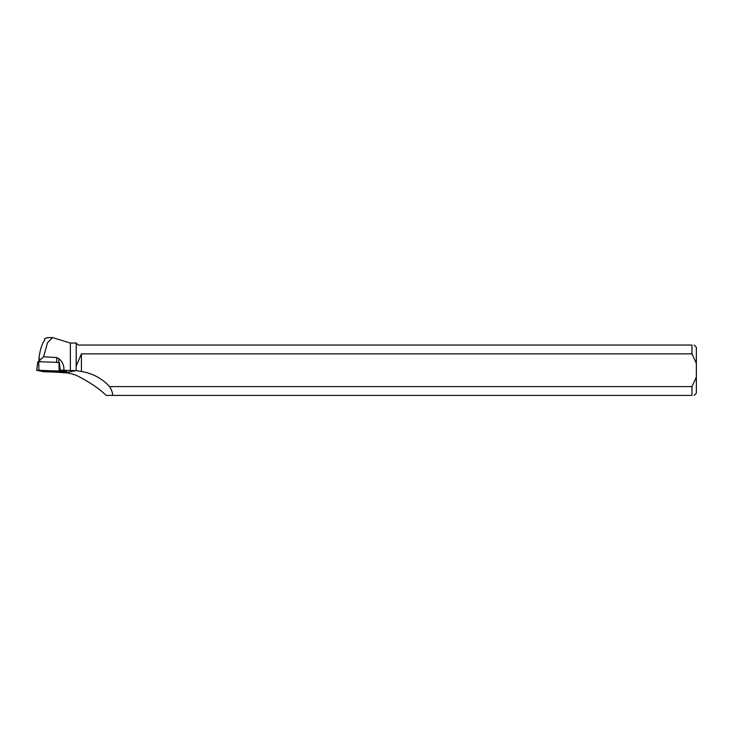 <?xml version="1.0" encoding="UTF-8"?>
<svg xmlns="http://www.w3.org/2000/svg" width="733" height="733" viewBox="0 0 733 733"><rect width="100%" height="100%" fill="white"/><g stroke="black" fill="none" stroke-linecap="round" stroke-linejoin="round"><path stroke-width="1.1" d="M36.65 370.33L44.237 371.759L66.721 372.446L59.144 371.026L36.65 370.33L37.878 361.671L59.419 362.432M46.939 371.026L44.96 371.264L49.093 371.704L58.411 371.512L46.939 371.026M39.921 361.699L39.06 357.237L38.977 361.662M47.251 337.592L52.538 337.592L47.498 342.723L43.614 356.742L56.743 357.585L58.832 358.639L58.768 362.395M76.223 343.035L70.341 343.035L70.341 370.513L63.872 370.266C64.202 365.62 62.516 361.736 58.832 358.639M52.538 337.592L70.341 343.035M63.872 370.266L60.225 370.202L66.556 371.503L66.648 372.419M112.506 395.408L691.97 395.408L691.97 386.593L109.584 386.593C111.865 390.322 112.836 393.264 112.506 395.408L106.102 395.408C100.595 389.8 92.404 384.019 81.528 378.072C76.36 374.948 70.909 373.179 65.155 372.776L56.578 372.217M70.341 370.513L76.159 370.614L76.223 343.099L76.223 368.342M43.614 356.742L39.949 360.013M39.06 357.237C40.269 349.183 42.138 343.447 44.667 340.02L44.686 338.591L44.667 340.02L44.686 338.591L47.856 337.629M60.225 370.202L59.355 362.423M109.584 386.593A48.58 46.857 168.6 0 0 81.427 371.503L76.159 370.614M76.388 365.602L81.427 353.856L691.97 353.856L691.97 345.041L78.165 345.041L76.388 343.264M691.97 353.856L696.35 363.339L696.35 377.11L691.97 386.593M696.35 363.339L696.35 347.25L694.142 345.041M694.142 395.408L696.35 393.2L696.35 377.11M691.97 395.408C694.82 395.408 694.82 395.408 691.97 395.408M691.97 345.041C694.82 345.041 694.82 345.041 691.97 345.041M81.427 353.856L81.427 371.503M43.1 371.668L65.512 372.529L60.28 371.109L37.859 370.257L43.1 371.668M59.813 366.408L60.28 371.109M38.748 361.653L38.913 370.275M59.144 371.026L58.979 362.404M75.939 370.614L66.685 372.474M66.648 372.483L65.155 372.776M56.743 357.585L56.661 362.313"/></g></svg>
